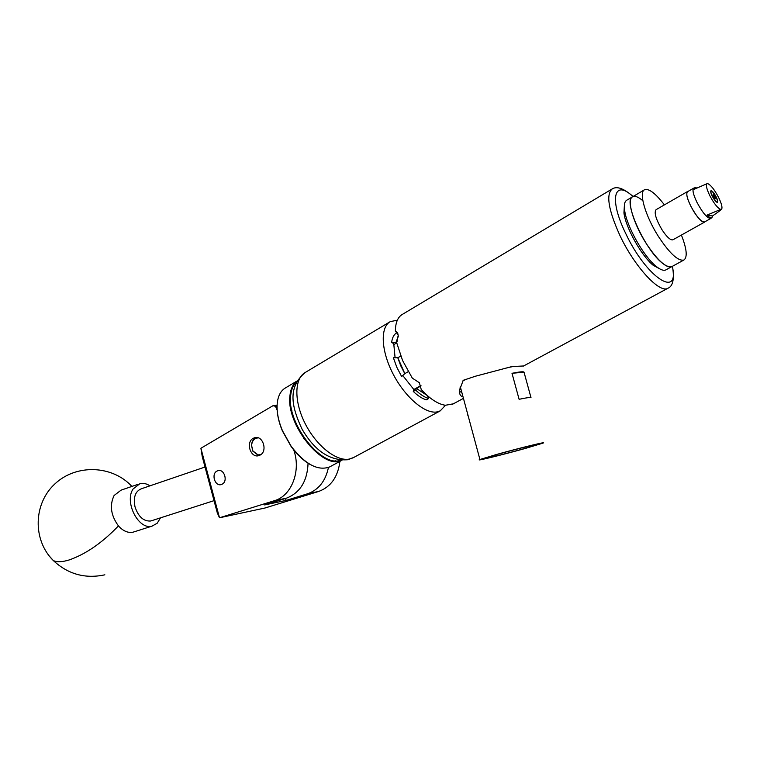 <?xml version="1.0" encoding="UTF-8"?>
<svg xmlns="http://www.w3.org/2000/svg" width="760" height="760" viewBox="0 0 760 760"><rect width="100%" height="100%" fill="white"/><g stroke="black" fill="none" stroke-linecap="round" stroke-linejoin="round"><path stroke-width="1.14" d="M260.148 455.059L258.827 455.62C250.648 458.46 245.413 442.301 253.203 438.33L254.638 437.722C262.808 434.938 267.976 451.164 260.148 455.059M222.233 484.139L221.312 484.538C215.08 486.78 210.947 474.107 216.913 471.105L217.901 470.687C224.133 468.474 228.228 481.184 222.233 484.139M277.058 406.724L273.03 405.678L200.906 448.257L219.498 517.778L274.588 500.64C291.764 495.767 301.406 470.392 293.578 449.54M277.144 410.21L275.738 406.866M339.891 461.387C337.991 476.833 330.961 486.837 318.791 491.406L265.059 507.993L219.498 517.778L217.293 512.857L202.255 456.637L200.906 448.257M291.887 410.618L291.251 410.989M308.075 463.182C307.315 481.127 300.115 492.784 286.473 498.161L264.651 504.934L286.197 500.384L285.409 498.484M286.197 500.384L307.743 493.715C318.687 489.753 325.584 480.994 328.444 467.457M329.118 460.17L329.118 459.439M273.03 405.678L277.096 405.251M134.71 531.639L132.943 532.209C127.898 533.13 123.063 531.021 118.436 525.892C110.874 515.47 109.421 505.343 114.095 495.501L121.049 490.162L138.225 484.243M160.512 517.845L157.187 523.25L152.019 526.139C138.586 530.233 124.089 502.028 133.076 488.993L139.964 483.645C143.222 482.904 146.566 483.626 149.967 485.83M296.276 382.356C293.123 385.31 291.251 389.728 290.652 395.637C286.653 423.291 321.784 468.151 340.584 460.17M341.933 460.247C323.579 471.019 285.731 424.593 289.949 395.589C290.662 388.825 292.98 384.009 296.903 381.14M296.941 381.073L285.532 387.875C280.867 390.583 278.113 395.656 277.257 403.085C276.498 411.312 278.226 420.508 282.435 430.663L291.203 446.358C305.197 464.388 318.031 471.238 329.688 466.906L330.267 466.583M295.345 421.572L296.153 425.21M303.639 438.377L306.356 440.933M335.407 461.415L335.777 460.769M335.055 460.74L334.685 461.377M310.441 464.616C303.477 460.731 297.008 454.641 291.033 446.348L282.359 430.834C278.616 421.847 276.858 413.544 277.077 405.916M258.352 437.883C254.391 438.111 252.13 440.619 251.579 445.426L252.871 450.946L258.058 454.888L260.813 454.623M259.474 455.392L258.324 455.325L252.842 451.155L251.484 445.331C251.835 441.265 253.593 438.672 256.756 437.56L256.851 437.541M205.038 467.029L141.541 488.708C135.327 491.131 133.152 497.192 135.023 506.901C138.396 516.809 143.621 521.503 150.708 520.999L152.038 520.562M645.943 243.048C657.257 260.148 665.874 268.023 671.783 266.655L671.783 266.655C669.807 267.577 666.986 266.637 663.299 263.853C645.534 251.408 622.164 199.7 632.7 196.716C626.43 199.13 633.023 222.861 645.943 243.048M664.401 204.877C655.557 193.353 648.954 188.299 644.594 189.715C638.466 192.033 645.259 215.802 658.207 236.123C669.541 253.346 678.1 261.316 683.876 260.034C687.639 257.288 686.812 248.966 681.406 235.059M687.41 191.605L656.061 209.684C653.923 212.486 655.851 219.098 661.865 229.539C666.71 236.93 670.386 240.359 672.894 239.818L673.008 239.761M688.028 191.416L687.515 191.548C685.586 194.237 687.667 200.887 693.747 211.48C698.62 219.004 702.231 222.547 704.586 222.1L705.061 221.673M660.639 269.344L653.172 265.278C641.44 255.778 625.66 227.525 623.941 212.942L624.406 205.086M632.443 196.868L626.81 200.184C624.615 201.419 623.894 204.81 624.653 210.358C626.477 225.815 643.274 255.883 655.718 265.971L657.239 267.188C660.934 269.952 663.784 270.873 665.779 269.942L666.054 269.791M644.337 189.867L632.7 196.716C634.885 195.671 638.01 196.811 642.105 200.127M712.215 196.099C714.438 200.193 716.176 202.264 717.45 202.312C718.058 201.732 717.639 199.937 716.205 196.925C713.991 192.84 712.253 190.769 710.97 190.712C710.362 191.292 710.781 193.078 712.215 196.099M718.58 197.419C714.457 189.63 710.856 185.041 707.778 183.644L707.399 183.597C705.527 184.291 706.325 188.28 709.774 195.586C714.001 203.547 717.639 208.155 720.679 209.427L721.658 209.114C722.532 207.366 721.506 203.471 718.58 197.419M694.792 187.805L693.775 188.1C692.122 189.63 693.167 194.341 696.91 202.245C702.725 213.009 707.341 218.414 710.752 218.49L711.731 217.664M696.787 188.014L695.409 187.596L694.165 189.259L706.904 183.749M693.681 188.157L687.591 191.672C685.9 193.22 686.917 197.932 690.64 205.817C696.436 216.543 701.062 221.929 704.52 221.977L704.615 221.92M712.481 215.992L719.236 211.204L720.679 209.427L707.038 215.089C709.507 217.578 711.179 218.348 712.053 217.388L712.481 215.992L707.038 215.089M714.932 196.678L713.07 194.456L713.497 196.346L715.359 198.569L714.932 196.678M717.297 202.359L717.554 200.858L716.139 196.964L712.3 191.463C710.391 190.256 710.381 191.795 712.281 196.061L716.3 201.875M523.621 365.969L511.822 366.586L475.484 376.209L463.229 380.313L459.581 390.041C459.173 393.955 460.332 396.235 463.039 396.881M400.719 365.731L404.785 373.644L401.641 376.551L396.786 367.203L393.376 357.779L397.774 357.751L400.719 365.731M611.895 189.107L402.401 314.374C397.841 317.024 395.494 322.563 395.361 330.99L398.269 335.008L396.701 342.75L402.581 360.525L412.309 378.128L419.368 382.726L421.249 389.557C429.951 398.924 437.988 404.159 445.341 405.26L453.15 403.921M523.422 448.846L538.602 444.296C544.378 442.168 518.443 448.466 498.579 454.043L483.949 458.451C478.638 460.465 504.042 454.271 523.422 448.846M525.188 448.476C502.968 454.698 473.841 461.805 479.921 459.496L496.669 454.442C519.498 448.029 549.318 440.791 542.668 443.232L525.188 448.476M463.011 380.674L465.671 379.601M459.933 387.961L460.303 389.452M467.191 414.988L467.951 415.122M445.588 405.184L440.183 410.903L436.601 411.996C424.565 413.877 404.586 396.625 392.815 373.454C380.931 350.322 380.142 327.009 390.298 321.613L397.337 320.216M428.298 396.406L427.737 396.463M512.706 366.615L508.943 367.346M524.02 372.162L531.012 397.708C530.727 397.138 526.765 397.67 519.108 399.304L512.003 373.302C519.678 371.783 523.688 371.402 524.02 372.162L512.003 373.302M460.522 389.566L461.13 389.804M461.909 392.692L459.505 391.238M400.757 356.126L397.774 357.751M404.785 373.644L408.253 371.64M397.851 357.798L404.805 373.597M452.314 404.358L452.077 403.826M421.059 385.89L416.442 388.464L415.673 390.117L413.288 391.447C417.848 395.789 422.17 398.582 426.265 399.836L428.649 398.534L427.338 395.58M415.673 390.117C420.233 394.469 424.555 397.271 428.649 398.534M416.442 388.464L427.262 395.513M398.354 336.024L396.026 342.313L397.185 341.724M398.354 336.186L396.093 342.361M397.385 332.367L395.361 330.99M396.026 342.313L391.666 342.332C392.245 337.697 393.898 334.523 396.644 332.804L397.869 333.298M391.666 342.332L393.756 343.738L395.086 357.77M396.729 342.893L393.642 344.707M402.762 375.516L414.058 389.785L413.288 391.447M420.945 385.538L413.782 389.528M429.695 397.556L428.212 397.537M716.68 202.15L717.317 201.789L716.347 201.742M307.534 493.781L318.582 491.473M274.37 500.707L286.254 498.228M49.486 556.272L53.342 560.576C56.953 562.286 62.244 562.077 69.207 559.939C85.956 554.049 102.362 542.697 118.436 525.892M389.756 321.936L305.349 372.409C294.31 378.366 293.863 401.356 305.111 423.51C316.226 445.712 336.357 461.624 349.21 459.097L353.685 457.491M632.975 196.555C614.061 178.609 608.693 198.958 625.736 233.529C646.313 277.476 679.886 299.307 672.325 266.361M523.403 366.082L667.822 288.306C659.556 293.635 634.619 266.731 619.98 235.629C608.361 209.893 605.786 194.313 612.275 188.879C615.115 187.236 620.568 185.649 633.108 196.479M217.901 470.687L218.937 470.516M274.588 500.64L286.473 498.161M307.743 493.715L318.791 491.406M254.638 437.722L256.215 437.503M131.841 486.372C112.518 465.338 76.579 463.724 55.138 483.683C33.383 503.31 32.338 539.904 53.342 560.576C68.048 574.265 85.224 579.015 104.87 574.817M152.019 526.139L132.943 532.209M329.688 466.906L342 460.247M150.708 520.999L214.025 500.65M665.779 269.942L683.876 260.034M672.894 239.818L704.586 222.1M653.172 265.278L655.718 265.971M623.941 212.942L624.653 210.358M704.52 221.977L710.752 218.49M721.392 209.342L720.356 210.235M310.868 446.338L310.241 446.69M440.183 410.903L353.067 457.824L347.662 459.743C329.84 461.006 314.611 450.756 301.976 429.001C292.591 408.614 286.339 388.037 305.349 372.409M479.921 459.496L460.284 386.669M452.599 404.215L463.438 398.382M672.476 266.276C674.528 278.967 672.98 286.301 667.822 288.306M293.018 414.922L292.401 415.283"/></g></svg>
